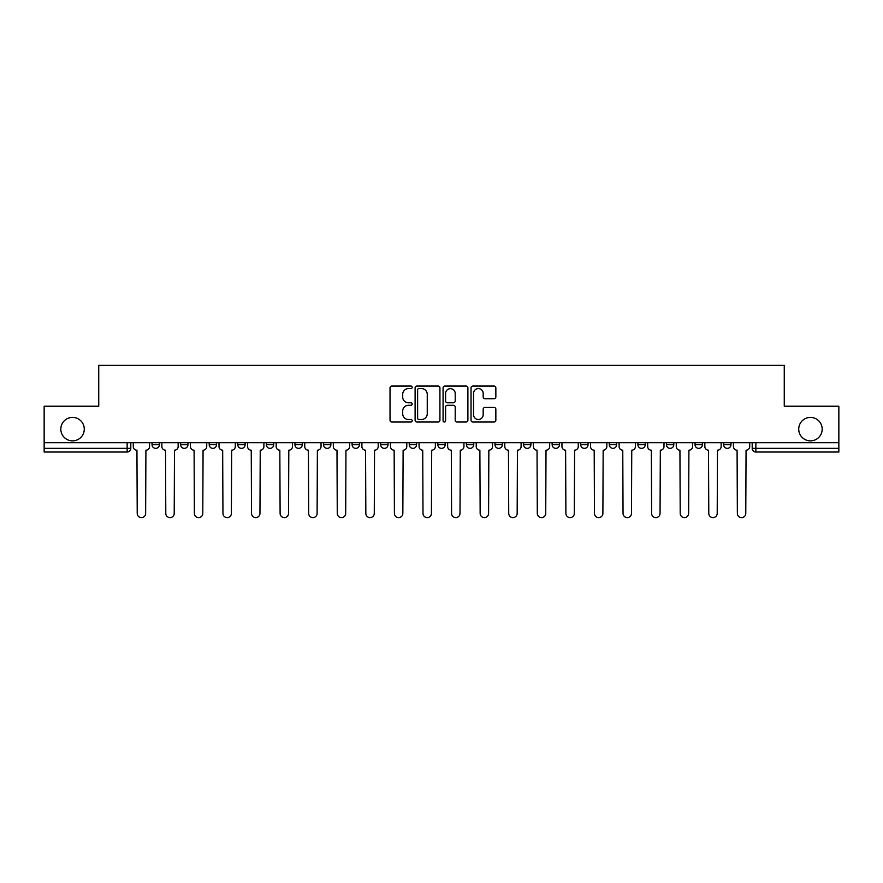 <?xml version="1.0" encoding="UTF-8"?>
<svg xmlns="http://www.w3.org/2000/svg" width="883" height="883" viewBox="0 0 883 883"><rect width="100%" height="100%" fill="white"/><g stroke="black" fill="none" stroke-linecap="round" stroke-linejoin="round"><path stroke-width="1.32" d="M412.184 387.317A1.258 1.258 0 0 0 410.926 386.059L391.82 386.059A1.799 1.799 0 0 0 390.032 387.858L390.032 420.22A1.799 1.799 0 0 0 391.82 422.019L410.926 422.019A1.258 1.258 0 0 0 412.184 420.761A1.258 1.258 0 0 0 410.926 419.502L408.454 419.502A5.751 5.751 0 0 1 402.703 413.752L402.703 411.048A5.751 5.751 0 0 1 408.454 405.297L410.926 405.297A1.258 1.258 0 0 0 412.184 404.039A1.258 1.258 0 0 0 410.926 402.78L408.454 402.78A5.751 5.751 0 0 1 402.703 397.019L402.703 394.326A5.751 5.751 0 0 1 408.454 388.575L410.926 388.575A1.258 1.258 0 0 0 412.184 387.317M798.729 429.138A11.722 11.722 0 0 0 810.451 440.86A11.722 11.722 0 0 0 822.183 429.138A11.722 11.722 0 0 0 810.451 417.405A11.722 11.722 0 0 0 798.729 429.138M60.817 429.138A11.722 11.722 0 0 0 72.549 440.86A11.722 11.722 0 0 0 84.271 429.138A11.722 11.722 0 0 0 72.549 417.405A11.722 11.722 0 0 0 60.817 429.138M723.619 444.701L723.619 442.692L723.619 444.701A3.664 3.664 0 0 0 727.283 448.365A3.664 3.664 0 0 1 723.619 444.701L730.947 444.701A3.664 3.664 0 0 1 727.283 448.365A3.664 3.664 0 0 0 730.947 444.701L730.947 442.692L730.947 444.701M466.412 442.692L466.412 444.701L473.741 444.701A3.664 3.664 0 0 1 470.076 448.365A3.664 3.664 0 0 1 466.412 444.701L466.412 442.692M380.683 442.692L380.683 444.701L388.012 444.701A3.664 3.664 0 0 1 384.348 448.365A3.664 3.664 0 0 1 380.683 444.701L380.683 442.692M323.52 442.692L323.52 444.701L330.849 444.701A3.664 3.664 0 0 1 327.185 448.365A3.664 3.664 0 0 1 323.52 444.701L323.52 442.692M294.944 442.692L294.944 444.701L302.273 444.701A3.664 3.664 0 0 1 298.609 448.365A3.664 3.664 0 0 1 294.944 444.701L294.944 442.692M237.792 442.692L237.792 444.701L245.11 444.701A3.664 3.664 0 0 1 241.456 448.365A3.664 3.664 0 0 1 237.792 444.701L237.792 442.692M494.05 398.73A1.799 1.799 0 0 0 495.849 396.931L495.849 387.858A1.799 1.799 0 0 0 494.05 386.059L472.835 386.059A1.799 1.799 0 0 0 471.036 387.858L471.036 420.22A1.799 1.799 0 0 0 472.835 422.019L494.05 422.019A1.799 1.799 0 0 0 495.849 420.22L495.849 409.248A1.799 1.799 0 0 0 494.05 407.449L484.966 407.449A1.799 1.799 0 0 0 483.178 409.248L483.178 414.69A4.812 4.812 0 0 1 478.365 419.502A4.812 4.812 0 0 1 473.553 414.69L473.553 393.388A4.812 4.812 0 0 1 478.365 388.575A4.812 4.812 0 0 1 483.178 393.388L483.178 396.931A1.799 1.799 0 0 0 484.966 398.73L494.05 398.73M44.15 442.692L44.15 406.235L98.741 406.235L98.741 365.385L784.259 365.385L784.259 406.235L838.85 406.235L838.85 442.692L44.15 442.692L44.15 448.365L130.805 448.365L130.805 442.692L130.805 448.365A3.664 3.664 0 0 1 127.141 452.03L44.15 452.03L44.15 448.365M439.922 387.858A1.799 1.799 0 0 0 438.134 386.059L416.908 386.059A1.799 1.799 0 0 0 415.109 387.858L415.109 420.22A1.799 1.799 0 0 0 416.908 422.019L438.134 422.019A1.799 1.799 0 0 0 439.922 420.22L439.922 387.858M444.866 386.059L466.092 386.059A1.799 1.799 0 0 1 467.891 387.858L467.891 420.22A1.799 1.799 0 0 1 466.092 422.019L457.008 422.019A1.799 1.799 0 0 1 455.209 420.22L455.209 407.096A1.799 1.799 0 0 0 453.409 405.297L447.394 405.297A1.799 1.799 0 0 0 445.595 407.096L445.595 420.761A1.258 1.258 0 0 1 444.337 422.019A1.258 1.258 0 0 1 443.078 420.761L443.078 387.858A1.799 1.799 0 0 1 444.866 386.059M752.195 442.692L752.195 448.365L838.85 448.365L838.85 452.03L755.859 452.03A3.664 3.664 0 0 1 752.195 448.365L752.195 442.692M838.85 442.692L838.85 448.365M695.042 442.692L695.042 444.701L702.371 444.701L702.371 442.692L702.371 444.701A3.664 3.664 0 0 1 698.707 448.365A3.664 3.664 0 0 1 695.042 444.701A3.664 3.664 0 0 0 698.707 448.365M673.795 444.701L673.795 442.692L673.795 444.701A3.664 3.664 0 0 1 670.131 448.365A3.664 3.664 0 0 1 666.466 444.701L673.795 444.701A3.664 3.664 0 0 1 670.131 448.365M666.466 442.692L666.466 444.701M645.208 442.692L645.208 444.701A3.664 3.664 0 0 1 641.544 448.365A3.664 3.664 0 0 1 637.89 444.701L645.208 444.701A3.664 3.664 0 0 1 641.544 448.365M637.89 442.692L637.89 444.701M616.632 442.692L616.632 444.701A3.664 3.664 0 0 1 612.968 448.365A3.664 3.664 0 0 1 609.303 444.701L616.632 444.701M609.303 442.692L609.303 444.701M588.056 442.692L588.056 444.701A3.664 3.664 0 0 1 584.391 448.365A3.664 3.664 0 0 1 580.727 444.701L588.056 444.701M580.727 442.692L580.727 444.701M559.48 442.692L559.48 444.701A3.664 3.664 0 0 1 555.815 448.365A3.664 3.664 0 0 1 552.151 444.701L559.48 444.701M552.151 442.692L552.151 444.701M530.904 442.692L530.904 444.701A3.664 3.664 0 0 1 527.239 448.365A3.664 3.664 0 0 1 523.575 444.701A3.664 3.664 0 0 0 527.239 448.365M523.575 442.692L523.575 444.701L530.904 444.701M502.317 442.692L502.317 444.701A3.664 3.664 0 0 1 498.652 448.365A3.664 3.664 0 0 1 494.988 444.701A3.664 3.664 0 0 0 498.652 448.365M494.988 442.692L494.988 444.701L502.317 444.701M473.741 442.692L473.741 444.701A3.664 3.664 0 0 1 470.076 448.365M445.164 442.692L445.164 444.701A3.664 3.664 0 0 1 441.5 448.365A3.664 3.664 0 0 1 437.836 444.701L445.164 444.701M437.836 442.692L437.836 444.701M416.588 442.692L416.588 444.701A3.664 3.664 0 0 1 412.924 448.365A3.664 3.664 0 0 1 409.259 444.701L416.588 444.701L416.588 442.692M409.259 442.692L409.259 444.701M388.012 442.692L388.012 444.701M359.425 442.692L359.425 444.701A3.664 3.664 0 0 1 355.761 448.365A3.664 3.664 0 0 1 352.096 444.701L359.425 444.701L359.425 442.692M352.096 442.692L352.096 444.701M330.849 442.692L330.849 444.701L330.849 442.692M302.273 444.701L302.273 442.692L302.273 444.701A3.664 3.664 0 0 1 298.609 448.365M273.697 442.692L273.697 444.701A3.664 3.664 0 0 1 270.032 448.365A3.664 3.664 0 0 1 266.368 444.701A3.664 3.664 0 0 0 270.032 448.365A3.664 3.664 0 0 0 273.697 444.701L273.697 442.692M266.368 442.692L266.368 444.701L273.697 444.701M245.11 442.692L245.11 444.701M216.534 442.692L216.534 444.701A3.664 3.664 0 0 1 212.869 448.365A3.664 3.664 0 0 1 209.205 444.701A3.664 3.664 0 0 0 212.869 448.365A3.664 3.664 0 0 0 216.534 444.701L209.205 444.701L209.205 442.692M180.629 442.692L180.629 444.701L187.958 444.701L187.958 442.692L187.958 444.701A3.664 3.664 0 0 1 184.293 448.365A3.664 3.664 0 0 1 180.629 444.701A3.664 3.664 0 0 0 184.293 448.365M152.053 442.692L152.053 444.701L159.382 444.701L159.382 442.692L159.382 444.701A3.664 3.664 0 0 1 155.717 448.365A3.664 3.664 0 0 1 152.053 444.701A3.664 3.664 0 0 0 155.717 448.365M127.141 442.692L127.141 452.03A3.664 3.664 0 0 0 130.805 448.365M418.884 388.575A1.258 1.258 0 0 0 417.626 389.833L417.626 418.244A1.258 1.258 0 0 0 418.884 419.502L421.5 419.502A5.751 5.751 0 0 0 427.251 413.752L427.251 394.326A5.751 5.751 0 0 0 421.5 388.575L418.884 388.575M455.209 393.476A4.812 4.812 0 0 0 450.396 388.663A4.812 4.812 0 0 0 445.595 393.476L445.595 400.981A1.799 1.799 0 0 0 447.394 402.78L453.409 402.78A1.799 1.799 0 0 0 455.209 400.981L455.209 393.476M133.278 446.533L133.278 442.692L133.278 446.533A3.664 3.664 0 0 0 136.942 450.198L137.218 513.409A4.216 4.216 0 0 0 141.423 517.615A4.216 4.216 0 0 0 145.64 513.409L145.916 450.198A3.664 3.664 0 0 0 149.58 446.533L149.58 442.692L149.58 446.533M136.942 450.198L137.218 513.409M145.64 513.409L145.916 450.198M161.854 446.533L161.854 442.692L161.854 446.533A3.664 3.664 0 0 0 165.518 450.198L165.794 513.409A4.216 4.216 0 0 0 170 517.615A4.216 4.216 0 0 0 174.216 513.409L174.492 450.198A3.664 3.664 0 0 0 178.156 446.533L178.156 442.692L178.156 446.533M190.43 446.533L190.43 442.692L190.43 446.533A3.664 3.664 0 0 0 194.094 450.198L194.37 513.409A4.216 4.216 0 0 0 198.587 517.615A4.216 4.216 0 0 0 202.792 513.409L203.068 450.198A3.664 3.664 0 0 0 206.732 446.533L206.732 442.692L206.732 446.533M165.518 450.198L165.794 513.409M174.216 513.409L174.492 450.198M194.094 450.198L194.37 513.409M202.792 513.409L203.068 450.198M219.006 446.533L219.006 442.692L219.006 446.533A3.664 3.664 0 0 0 222.671 450.198L222.946 513.409A4.216 4.216 0 0 0 227.163 517.615A4.216 4.216 0 0 0 231.379 513.409L231.655 450.198A3.664 3.664 0 0 0 235.319 446.533L235.319 442.692L235.319 446.533M247.593 446.533L247.593 442.692L247.593 446.533A3.664 3.664 0 0 0 251.247 450.198L251.523 513.409A4.216 4.216 0 0 0 255.739 517.615A4.216 4.216 0 0 0 259.955 513.409L260.231 450.198A3.664 3.664 0 0 0 263.896 446.533L263.896 442.692L263.896 446.533M276.169 446.533L276.169 442.692L276.169 446.533A3.664 3.664 0 0 0 279.834 450.198L280.11 513.409A4.216 4.216 0 0 0 284.315 517.615A4.216 4.216 0 0 0 288.531 513.409L288.807 450.198A3.664 3.664 0 0 0 292.472 446.533L292.472 442.692L292.472 446.533M222.671 450.198L222.946 513.409M231.379 513.409L231.655 450.198M251.247 450.198L251.523 513.409M259.955 513.409L260.231 450.198M279.834 450.198L280.11 513.409M288.531 513.409L288.807 450.198M304.745 446.533L304.745 442.692L304.745 446.533A3.664 3.664 0 0 0 308.41 450.198L308.686 513.409A4.216 4.216 0 0 0 312.902 517.615A4.216 4.216 0 0 0 317.107 513.409L317.383 450.198A3.664 3.664 0 0 0 321.048 446.533L321.048 442.692L321.048 446.533M308.41 450.198L308.686 513.409M317.107 513.409L317.383 450.198M333.321 446.533L333.321 442.692L333.321 446.533A3.664 3.664 0 0 0 336.986 450.198L337.262 513.409A4.216 4.216 0 0 0 341.478 517.615A4.216 4.216 0 0 0 345.695 513.409L345.959 450.198A3.664 3.664 0 0 0 349.624 446.533L349.624 442.692L349.624 446.533M336.986 450.198L337.262 513.409M345.695 513.409L345.959 450.198M361.898 446.533L361.898 442.692L361.898 446.533A3.664 3.664 0 0 0 365.562 450.198L365.838 513.409A4.216 4.216 0 0 0 370.054 517.615A4.216 4.216 0 0 0 374.271 513.409L374.547 450.198A3.664 3.664 0 0 0 378.211 446.533L378.211 442.692L378.211 446.533M365.562 450.198L365.838 513.409M374.271 513.409L374.547 450.198M390.485 446.533L390.485 442.692L390.485 446.533A3.664 3.664 0 0 0 394.149 450.198L394.414 513.409A4.216 4.216 0 0 0 398.63 517.615A4.216 4.216 0 0 0 402.847 513.409L403.123 450.198A3.664 3.664 0 0 0 406.787 446.533L406.787 442.692L406.787 446.533M394.149 450.198L394.414 513.409M402.847 513.409L403.123 450.198M419.061 446.533L419.061 442.692L419.061 446.533A3.664 3.664 0 0 0 422.725 450.198L423.001 513.409A4.216 4.216 0 0 0 427.206 517.615A4.216 4.216 0 0 0 431.423 513.409L431.699 450.198A3.664 3.664 0 0 0 435.363 446.533L435.363 442.692L435.363 446.533M447.637 446.533L447.637 442.692L447.637 446.533A3.664 3.664 0 0 0 451.301 450.198L451.577 513.409A4.216 4.216 0 0 0 455.794 517.615A4.216 4.216 0 0 0 459.999 513.409L460.275 450.198A3.664 3.664 0 0 0 463.939 446.533L463.939 442.692L463.939 446.533M476.213 446.533L476.213 442.692L476.213 446.533A3.664 3.664 0 0 0 479.877 450.198L480.153 513.409A4.216 4.216 0 0 0 484.37 517.615A4.216 4.216 0 0 0 488.586 513.409L488.851 450.198A3.664 3.664 0 0 0 492.515 446.533L492.515 442.692L492.515 446.533M504.789 446.533L504.789 442.692L504.789 446.533A3.664 3.664 0 0 0 508.453 450.198L508.729 513.409A4.216 4.216 0 0 0 512.946 517.615A4.216 4.216 0 0 0 517.162 513.409L517.438 450.198A3.664 3.664 0 0 0 521.102 446.533L521.102 442.692L521.102 446.533M533.376 446.533L533.376 442.692L533.376 446.533A3.664 3.664 0 0 0 537.041 450.198L537.306 513.409A4.216 4.216 0 0 0 541.522 517.615A4.216 4.216 0 0 0 545.738 513.409L546.014 450.198A3.664 3.664 0 0 0 549.679 446.533L549.679 442.692L549.679 446.533M561.952 446.533L561.952 442.692L561.952 446.533A3.664 3.664 0 0 0 565.617 450.198L565.893 513.409A4.216 4.216 0 0 0 570.098 517.615A4.216 4.216 0 0 0 574.314 513.409L574.59 450.198A3.664 3.664 0 0 0 578.255 446.533L578.255 442.692L578.255 446.533M422.725 450.198L423.001 513.409M431.423 513.409L431.699 450.198M451.301 450.198L451.577 513.409M459.999 513.409L460.275 450.198M479.877 450.198L480.153 513.409M488.586 513.409L488.851 450.198M508.453 450.198L508.729 513.409M517.162 513.409L517.438 450.198M537.041 450.198L537.306 513.409M545.738 513.409L546.014 450.198M565.617 450.198L565.893 513.409M574.314 513.409L574.59 450.198M590.528 446.533L590.528 442.692L590.528 446.533A3.664 3.664 0 0 0 594.193 450.198L594.469 513.409A4.216 4.216 0 0 0 598.685 517.615A4.216 4.216 0 0 0 602.89 513.409L603.166 450.198A3.664 3.664 0 0 0 606.831 446.533L606.831 442.692L606.831 446.533M594.193 450.198L594.469 513.409M602.89 513.409L603.166 450.198M619.104 446.533L619.104 442.692L619.104 446.533A3.664 3.664 0 0 0 622.769 450.198L623.045 513.409A4.216 4.216 0 0 0 627.261 517.615A4.216 4.216 0 0 0 631.477 513.409L631.753 450.198A3.664 3.664 0 0 0 635.407 446.533L635.407 442.692L635.407 446.533M622.769 450.198L623.045 513.409M631.477 513.409L631.753 450.198M647.68 446.533L647.68 442.692L647.68 446.533A3.664 3.664 0 0 0 651.345 450.198L651.621 513.409A4.216 4.216 0 0 0 655.837 517.615A4.216 4.216 0 0 0 660.054 513.409L660.329 450.198A3.664 3.664 0 0 0 663.994 446.533L663.994 442.692L663.994 446.533M651.345 450.198L651.621 513.409M660.054 513.409L660.329 450.198M676.268 446.533L676.268 442.692L676.268 446.533A3.664 3.664 0 0 0 679.932 450.198L680.208 513.409A4.216 4.216 0 0 0 684.413 517.615A4.216 4.216 0 0 0 688.63 513.409L688.906 450.198A3.664 3.664 0 0 0 692.57 446.533L692.57 442.692L692.57 446.533M679.932 450.198L680.208 513.409M688.63 513.409L688.906 450.198M704.844 446.533L704.844 442.692L704.844 446.533A3.664 3.664 0 0 0 708.508 450.198L708.784 513.409A4.216 4.216 0 0 0 713 517.615A4.216 4.216 0 0 0 717.206 513.409L717.482 450.198A3.664 3.664 0 0 0 721.146 446.533L721.146 442.692L721.146 446.533M708.508 450.198L708.784 513.409M717.206 513.409L717.482 450.198M733.42 446.533L733.42 442.692L733.42 446.533A3.664 3.664 0 0 0 737.084 450.198L737.36 513.409A4.216 4.216 0 0 0 741.577 517.615A4.216 4.216 0 0 0 745.782 513.409L746.058 450.198A3.664 3.664 0 0 0 749.722 446.533L749.722 442.692L749.722 446.533M737.084 450.198L737.36 513.409M745.782 513.409L746.058 450.198M755.859 442.692L755.859 452.03"/></g></svg>
